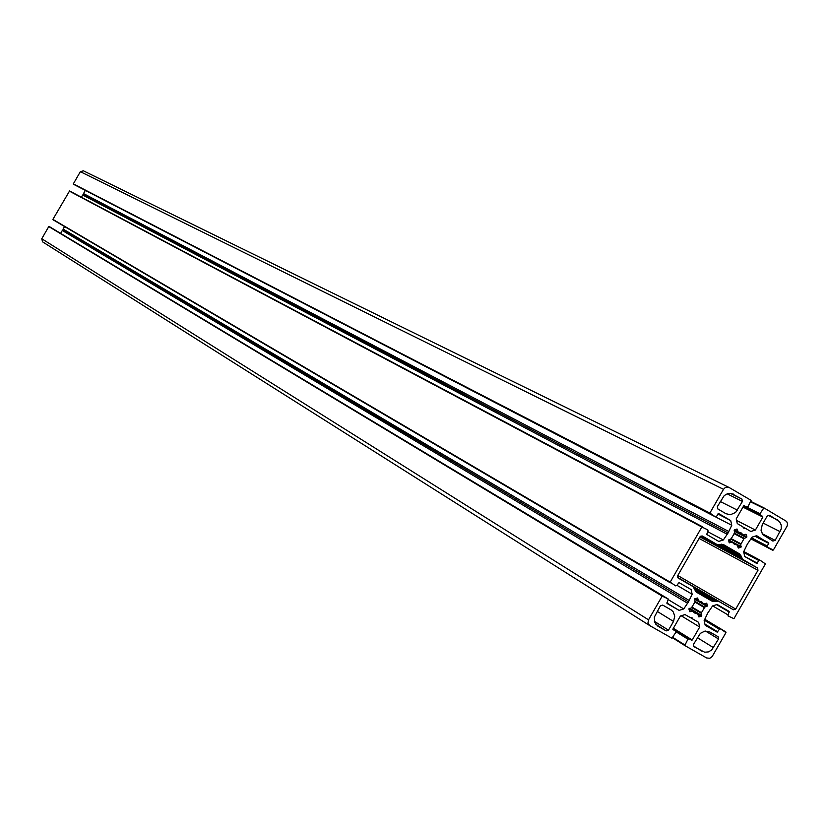 <?xml version="1.0" encoding="UTF-8"?>
<svg xmlns="http://www.w3.org/2000/svg" width="829" height="829" viewBox="0 0 829 829"><rect width="100%" height="100%" fill="white"/><g stroke="black" fill="none" stroke-linecap="round" stroke-linejoin="round"><path stroke-width="1.24" d="M709.945 632.061L704.588 631.211L700.339 633.377L693.479 644.392L693.883 646.641L704.66 652.205L708.36 651.915L711.686 649.988L718.536 638.993L718.111 636.724L709.945 632.061M725.955 513.711L730.401 514.736L735.582 512.477L742.452 501.441L741.914 499.079L731.209 493.41L727.52 493.69L724.204 495.607L717.344 506.643L717.873 508.996L725.955 513.711M762.255 524.664L761.043 530.311L762.794 534.612L772.897 541.078L775.177 540.373L781.229 528.923L781.219 525.068L779.612 521.721L769.53 515.244L767.26 515.949L762.255 524.664M733.437 609.781L735.717 609.066L757.986 570.29L757.499 567.969L742.898 559.502L739.675 553.969L723.448 544.56L716.971 544.477L702.36 536.011L700.059 536.726L677.666 575.709L678.122 578.01L693.023 586.58L696.173 592.051L712.432 601.388L718.909 601.439L733.437 609.781L677.562 577.347M673.521 621.439L674.744 616.082L673.241 611.916L671.386 610.082L662.692 605.077L660.381 605.802L654.34 617.128L654.744 622.465L658.081 626.278L666.195 630.9L668.495 630.175L673.521 621.439L657.19 611.367M743.022 534.767L741.074 532.85L738.121 531.98L737.168 529.099L734.515 529.752L734.432 533.254L731.126 538.819L728.546 540.156L729.282 542.788L732.266 542.187L734.318 544.228L737.333 545.13L738.276 548L740.929 547.337L740.784 544.425L743.924 538.767L746.888 536.954L746.369 534.632L743.178 534.923L734.152 530.145M692.847 611.242L694.464 612.932L697.8 614.009L698.702 616.838L701.375 616.185L701.458 612.704L704.764 607.139L707.344 605.802L706.816 603.481L703.593 603.771L701.8 601.916L698.515 600.859L697.603 598.02L694.92 598.683L694.847 602.165L691.541 607.73L688.951 609.077L689.676 611.678L692.847 611.242M767.239 546.031L767.499 547.202L773.374 550.021L787.146 526L787.519 523.617L786.648 521.462L763.913 507.866L759.975 513.742L760.245 514.913L762.867 517.058L755.395 530.063L750.825 531.472L745.323 528.27L743.717 528.114L742.784 526.788L737.282 523.586L736.214 518.871L743.696 505.845L746.856 507.089L747.996 506.726L751.095 500.353L729.199 487.535L726.992 487.048L725.199 487.618L723.499 489.328L709.873 513.047L715.292 516.809L716.443 516.457L718.67 513.555L730.701 520.571L731.769 525.285L728.09 532.954L723.323 539.99L718.733 541.41L706.681 534.425L708.059 531.037L707.811 529.866L701.852 527.016L670.184 582.134L675.614 585.865L676.775 585.502L679.003 582.6L691.085 589.543L692.163 594.238L688.484 601.895L683.718 608.942L679.117 610.382L666.982 603.45L668.184 598.942L662.164 596.113L648.527 619.833L647.967 622.931L649.542 625.481L671.904 638.206L675.853 632.32L675.645 631.201L672.93 629.035L680.412 616.009L685.013 614.569L690.547 617.729L692.153 617.874L693.096 619.19L698.619 622.341L699.697 627.025L692.225 640.019L689.065 638.827L687.915 639.19L684.785 645.522L706.691 657.977L709.821 658.278L712.142 656.578L725.955 632.589L720.577 628.9L719.437 629.263L717.209 632.154L705.199 625.294L704.132 620.62L707.811 612.963L712.567 605.937L717.147 604.496L729.147 611.377L727.986 615.895L733.934 618.693L765.405 563.907L760.048 560.186L758.908 560.539L756.69 563.43L744.722 556.487L743.665 551.793L747.343 544.145L752.09 537.119L756.67 535.7L768.773 543.368L767.239 546.031L751.634 537.928M755.395 530.063L736.556 520.405M745.323 528.27L742.971 527.057M715.292 516.809L73.335 183.862L80.351 171.676L83.397 170.805L728.743 487.317M730.701 520.571L717.873 513.97M731.769 525.285L715.603 516.913M728.339 531.254L83.511 193.582L85.263 190.535M728.09 532.954L83.397 194.463L83.511 193.582M726.753 534.021L82.693 195.012L83.397 194.463M81.418 197.229L82.693 195.012M723.323 539.99L707.697 531.679M670.35 582.839L52.901 219.384L69.574 190.95L702.515 526.788M692.163 594.238L676.899 585.274M688.733 600.206L63.108 229.063L64.548 226.545M688.484 601.895L62.994 229.944L63.108 229.063M687.148 602.973L62.289 230.483L62.994 229.944M60.662 233.312L62.289 230.483M683.718 608.942L668.506 599.781M679.117 610.382L666.796 602.921M649.594 625.512L42.559 241.84L41.761 238.752L48.776 226.566L668.122 598.911M693.096 619.19L690.712 617.75M699.697 627.025L681.21 615.76M718.536 638.993L705.552 631.087M713.531 647.687L697.334 637.677M702.08 651.304L693.303 645.812M737.437 510.177L720.287 501.524M733.862 494.364L732.898 493.887M741.914 499.079L730.266 493.317M742.452 501.441L727.116 493.835M777.54 519.938L768.037 515.213M780.172 531.669L763.157 523.089M775.177 540.373L762.172 533.71M735.717 609.066L677.78 575.513M718.909 601.439L677.625 577.471M716.391 601.191L694.287 588.331M714.95 601.636L694.629 589.802M712.432 601.388L695.448 591.481M692.847 586.476L677.821 577.74M716.971 544.477L701.033 535.907M739.675 553.969L721.427 544.187L739.737 554.01M741.157 556.021L719.914 544.612M741.489 557.492L717.976 544.85M742.971 559.544L700.215 536.498L742.898 559.502M757.457 567.948L699.945 536.923L757.499 567.969M757.986 570.29L699.085 538.425M668.495 630.175L654.361 621.325M666.195 630.9L655.905 624.444M658.081 626.278L657.511 625.926M737.986 531.855L734.266 529.928M746.369 534.632L745.717 534.29M746.888 536.954L734.131 530.311M746.514 537.606L734.339 531.254M744.307 538.29L734.525 533.171M743.924 538.767L734.007 533.586M741.012 543.855L731.302 538.726M740.784 544.425L730.525 539.005M741.302 546.694L728.546 539.928M740.929 547.337L737.582 545.565M738.66 548.042L738.069 547.731M737.105 545.057L732.67 542.705M732.007 542.125L728.577 540.301M731.883 542.145L728.598 540.404M729.675 542.829L729.085 542.518M737.385 529.399L736.743 529.068M737.903 531.669L734.359 529.835M692.484 611.025L688.94 608.9M697.552 613.926L688.972 608.787M692.308 611.046L688.94 609.025M690.091 611.74L689.479 611.377M697.8 598.31L697.21 597.968M698.319 600.569L695.044 598.642M698.381 600.714L694.92 598.683M703.458 603.636L698.899 600.942M706.816 603.481L706.225 603.139M707.344 605.802L703.997 603.833M706.971 606.445L694.547 599.118M704.764 607.139L695.023 601.388M704.381 607.626L694.961 602.051M701.458 612.704L691.946 607.025M701.23 613.284L691.749 607.616M701.748 615.532L689.697 608.31M701.375 616.185L697.883 614.092M699.106 616.9L698.505 616.538M768.618 542.663L755.706 535.99L768.618 542.663M768.773 543.368L754.97 536.228M767.499 547.213L751.178 538.715L767.499 547.202M772.69 550.228L751.033 538.954M763.851 507.835L751.001 501.504L763.861 507.845M763.229 508.073L750.753 501.928M759.975 513.742L743.831 505.69M760.245 514.913L743.333 506.478M762.701 516.353L743.24 506.633M762.867 517.058L742.971 507.11M746.846 507.079L743.924 505.628L746.856 507.089M723.499 489.328L80.351 171.676M709.873 513.047L73.335 183.862M710.038 513.752L73.439 184.235L710.038 513.752M701.852 527.016L69.211 191.043M670.184 582.134L52.901 219.384M662.848 595.896L49.139 226.462M662.164 596.113L48.776 226.566M648.527 619.833L41.761 238.752M675.583 631.159L672.879 629.47M692.225 640.019L673.366 628.278M691.541 640.237L673.096 628.745M689.065 638.827L673.034 628.848M687.915 639.19L675.967 631.739M684.661 644.848L672.91 637.449M684.785 645.532L672.661 637.884L684.785 645.522M725.789 631.885L704.878 619.325M720.577 628.9L704.805 619.429M719.437 629.263L704.37 620.206M717.893 631.936L704.93 624.102M717.209 632.154L705.096 624.828M729.302 612.082L716.608 604.662M727.769 614.755L712.671 605.895M759.996 560.166L743.81 551.534M758.908 560.539L743.82 552.497M757.374 563.212L744.711 556.425M733.789 494.322L732.971 493.918M671.386 610.082L670.454 609.512M741.074 532.85L740.484 532.539M743.178 534.923L734.131 530.218M737.282 545.099L732.608 542.622M732.225 542.166L728.556 540.218M738.121 531.98L734.235 529.959M692.661 611.077L688.951 608.849M698.515 600.859L694.857 598.704M701.8 601.916L701.199 601.564M703.593 603.771L698.785 600.942M697.749 613.978L688.992 608.724M728.795 487.338L83.397 170.805M670.319 582.828L52.983 219.737M649.542 625.481L42.372 241.716"/></g></svg>
